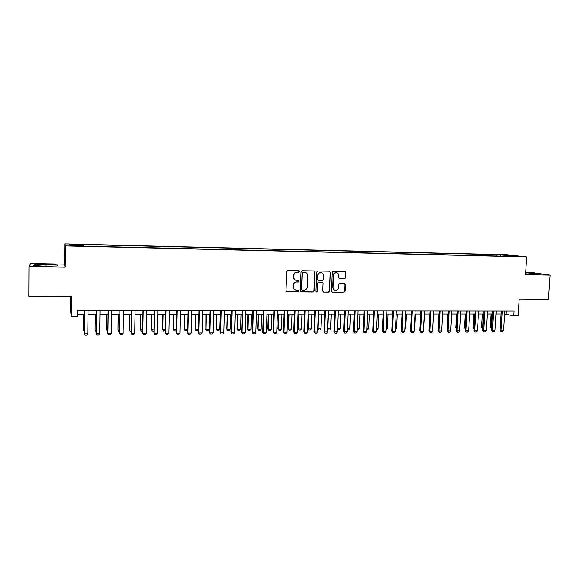 <?xml version="1.0" encoding="UTF-8"?>
<svg xmlns="http://www.w3.org/2000/svg" width="579" height="579" viewBox="0 0 579 579"><rect width="100%" height="100%" fill="white"/><g stroke="black" fill="none" stroke-linecap="round" stroke-linejoin="round"><path stroke-width="0.87" d="M299.343 271.413L298.655 270.661L287.785 270.487L286.721 271.529L286.033 290.658L286.909 291.722L297.867 291.816L298.612 291.085L297.997 290.347L296.18 290.303C294.407 289.934 293.473 288.805 293.387 286.916L293.444 285.324C293.719 283.276 294.849 282.161 296.832 281.98L298.236 281.995L298.974 281.264L298.351 280.518L296.607 280.482C294.791 280.127 293.843 278.984 293.748 277.059L293.806 275.466C294.081 273.411 295.21 272.296 297.201 272.123L298.598 272.144L299.343 271.413M295.833 280.294C294.291 279.773 293.495 278.665 293.444 276.972L293.502 275.38C293.777 273.324 294.906 272.21 296.889 272.036L298.294 272.058L299.032 271.334L298.663 270.661M286.54 291.599L297.563 291.707L298.301 290.976L297.99 290.347M295.348 290.086C293.879 289.536 293.126 288.443 293.09 286.808L293.148 285.223C293.415 283.174 294.545 282.06 296.528 281.879L297.924 281.893L298.663 281.162L298.323 280.511M501.732 254.738L506.43 255.093L501.732 254.738M344.592 278.752L345.62 277.732L345.844 272.477L344.961 271.421L333.258 271.225L332.223 272.26L331.449 291.049L332.295 292.091L344.02 292.192L345.048 291.165L345.316 284.839L344.462 283.797L339.41 283.739L338.382 284.767L338.252 287.908C337.977 289.724 336.971 290.636 335.241 290.651C333.786 290.354 333.034 289.428 332.968 287.857L333.475 275.495C333.736 273.722 334.713 272.803 336.413 272.752C337.912 273.02 338.701 273.961 338.766 275.575L338.679 277.631L339.555 278.68L344.592 278.752L345.258 277.638L345.482 272.391L344.918 271.421M29.095 266.622L65.058 267.209L64.703 264.14L30.528 263.546L29.095 266.622L28.95 296.368L71.535 296.614L71.34 316.423L77.434 316.416L77.499 310.612L514.101 310.952L513.797 315.852L518.118 315.844L519.175 299.205L548.422 299.372L550.05 275.09L529.879 272.202L525.66 272.13M65.058 267.209L65.253 245.937L526.637 256.924L525.5 274.685L550.05 275.09M314.94 271.985L314.035 270.914L302.035 270.719L300.979 271.761L300.269 290.781L301.138 291.838L313.152 291.939L314.202 290.904L314.94 271.985L314.028 270.914M317.741 270.972L329.596 271.167L330.486 272.231L329.719 291.034L328.684 292.069L323.56 292.019L322.706 290.976L323.01 283.341L322.054 282.277L318.703 282.241L317.661 283.276L317.343 291.244L316.547 291.968L315.946 291.23L316.699 272.014L317.741 270.972M73.171 244.57L79.164 244.606L73.171 244.57M65.253 245.937L64.891 243.904L507.19 254.76L526.637 256.924M496.442 256.019L496.521 254.673L82.565 244.541L82.811 245.742M496.521 254.673L517.308 256.186L507.826 255.961L511.518 256.381L83.564 246.147L83.318 245.749L70.016 245.431L69.762 244.599L82.797 244.917M70.826 296.614L70.689 310.974L71.34 316.423M64.703 264.14L64.891 243.904M504.678 313.941L513.797 315.852M77.463 314.144L84.382 314.144M88.044 314.144L96.288 314.136M99.943 314.136L108.085 314.129M111.74 314.129L119.781 314.129M123.436 314.122L131.382 314.122M135.037 314.122L142.89 314.115M146.538 314.115L154.296 314.108M157.944 314.108L165.608 314.1M169.256 314.1L176.827 314.1M180.467 314.093L187.951 314.093M191.591 314.093L198.988 314.086M202.628 314.086L209.931 314.086M213.564 314.079L220.787 314.079M224.42 314.079L231.549 314.071M235.183 314.071L242.232 314.064M245.858 314.064L252.828 314.064M256.454 314.057L263.336 314.057M266.955 314.057L273.758 314.05M277.377 314.05L284.101 314.05M287.72 314.042L294.364 314.042M297.975 314.042L304.54 314.035M308.151 314.035L314.636 314.035M318.247 314.028L324.66 314.028M328.264 314.028L334.597 314.021M338.201 314.021L344.462 314.021M348.059 314.013L354.247 314.013M357.844 314.013L363.959 314.006M367.549 314.006L373.6 314.006M377.19 313.999L383.16 313.999M386.75 313.999L392.656 313.992M396.231 313.992L402.072 313.992M405.647 313.992L411.416 313.984M414.991 313.984L420.694 313.984M424.262 313.977L429.9 313.977M433.468 313.977L439.041 313.97M442.602 313.97L448.11 313.97M451.671 313.963L457.113 313.963M460.667 313.963L466.052 313.956M469.598 313.956L474.918 313.956M478.464 313.956L483.726 313.948M487.265 313.948L492.468 313.948M496 313.948L501.139 313.941M506.147 310.945L505.959 313.941M500.48 256.113L500.024 255.071M70.595 245.445L69.762 244.599M509.368 255.296L509.1 255.99M45.596 266.253L57.509 265.978L57.516 265.052L45.973 264.4L34.147 264.654L33.777 265.58L45.596 266.253M525.551 273.831L534.938 274.316L540.004 274.005L525.623 272.709M34.139 265.602L34.147 264.654M45.958 266.246L45.973 264.4M57.509 265.978L57.516 265.052M533.889 274.258L533.961 273.136M300.776 291.722L312.834 291.83L313.876 290.796L314.614 271.898M303.099 272.217L302.361 272.948L301.731 289.638L302.339 290.376L303.881 290.39C305.857 290.209 306.979 289.095 307.246 287.054L307.681 275.669C307.594 273.729 306.631 272.586 304.793 272.253L302.788 272.13L302.361 272.948M302.064 290.274L301.427 289.529L302.05 272.861M305.176 272.311L304.568 272.239M302.788 272.13L304.257 272.152M323.56 292.019L328.344 291.961L329.371 290.926L330.139 272.144L329.567 271.167M321.801 282.183L318.37 282.139L317.328 283.174L317.343 291.244M316.25 291.859L317.017 291.136M323.328 275.401C323.256 273.78 322.46 272.832 320.94 272.557C319.224 272.608 318.233 273.534 317.972 275.322L317.799 279.708L318.761 280.772L322.112 280.815L323.154 279.773L323.328 275.401M321.193 272.593L320.607 272.47C318.891 272.521 317.907 273.44 317.647 275.228L317.972 275.322M318.349 280.67L317.473 279.614L317.647 275.228M339.229 278.593L344.23 278.658M336.616 272.774L336.059 272.666C334.365 272.716 333.388 273.635 333.128 275.409L333.475 275.495M334.611 290.499L332.621 287.756L333.128 275.409M332.295 292.091L343.665 292.084L344.686 291.056L344.954 284.738L344.425 283.797M83.651 314.144L83.47 330.037L84.194 330.327M83.716 314.144L83.528 330.334L84.187 331.369M88.088 310.619L87.805 333.728L86.864 335.082L85.077 335.096L84.158 333.439L84.425 310.619M87.805 333.728L84.223 333.757L84.491 310.619M96.056 331.564L95.122 330.262L96.078 330.254M95.238 314.136L95.122 330.262L95.325 314.136M107.832 331.485L106.616 330.189L107.853 330.182M106.724 314.129L106.616 330.189L106.847 314.129M119.513 331.405L118.782 331.412L118.015 330.117L119.527 330.11M118.123 314.129L118.015 330.117L118.268 314.129M131.086 331.333L130.072 331.333L129.327 330.044L131.107 330.037M129.421 314.122L129.327 330.044L129.595 314.122M99.986 310.626L99.682 333.642L98.734 334.988L96.961 335.002L96.034 333.352L96.331 310.626M99.682 333.642L96.128 333.663L96.425 310.626M111.79 310.641L111.45 333.547L110.495 334.894L108.736 334.908L107.81 333.265L108.135 310.633M111.45 333.547L107.933 333.576L108.259 310.633M123.493 310.648L123.124 333.461L122.162 334.8L120.418 334.814L119.484 333.178L119.839 310.648M123.124 333.461L119.629 333.49L119.991 310.648M135.095 310.655L134.697 333.374L133.727 334.705L131.998 334.72L131.057 333.091L131.447 310.655M134.697 333.374L131.238 333.403L131.628 310.655M142.572 331.253L141.269 331.26L140.342 329.683L142.593 329.965M140.632 314.115L140.342 329.683M140.827 314.115L140.538 329.979L141.269 331.26M146.603 310.67L146.176 333.287L145.199 334.611L143.483 334.626L142.535 333.005L142.955 310.662M146.176 333.287L142.738 333.316L143.165 310.662M143.483 334.626L142.535 333.005M153.956 331.174L152.371 331.188L151.445 329.617L153.978 329.892M151.749 314.108L151.445 329.617M151.973 314.108L151.662 329.907L152.371 331.188M158.016 310.677L157.553 333.2L156.576 334.524L154.875 334.539L153.92 332.925L154.361 310.67M157.553 333.2L154.152 333.229L154.6 310.67M154.875 334.539L153.92 332.925M165.254 330.804L163.387 331.108L162.453 329.545L165.276 329.82M162.779 314.108L162.453 329.545M163.025 314.108L162.692 329.835L163.387 331.108M169.329 310.684L168.836 333.12L167.859 334.43L166.173 334.445L165.21 332.838L165.681 310.684M168.836 333.12L165.464 333.142L165.941 310.684M166.173 334.445L165.21 332.838M176.457 330.341L175.944 331.029L174.315 331.036L173.374 329.48L176.472 329.748M173.714 314.1L173.374 329.48M173.989 314.1L173.642 329.769L174.315 331.036M180.547 310.691L180.033 333.034L179.041 334.344L177.369 334.358L176.407 332.759L176.906 310.691M180.033 333.034L176.682 333.063L177.196 310.691M177.369 334.358L176.407 332.759M187.574 329.892L186.771 330.956L185.15 330.964L184.202 329.415L187.582 329.683M184.563 314.093L184.202 329.415M184.867 314.093L184.498 329.697L185.15 330.964M191.678 310.699L191.135 332.954L190.136 334.257L188.479 334.271L187.509 332.672L188.037 310.699M191.135 332.954L187.813 332.976L188.349 310.699M188.479 334.271L187.509 332.672M195.333 314.086L195.261 329.632L198.481 329.61L198.872 314.086M198.481 329.61L197.504 330.877L195.905 330.891L194.949 329.35M195.651 314.086L195.261 329.632L195.905 330.891M202.715 310.713L202.143 332.867L201.145 334.17L199.494 334.177L198.517 332.592L199.075 310.706M202.143 332.867L198.85 332.896L199.415 310.706M199.494 334.177L198.517 332.592M206.008 314.086L205.95 329.567L209.135 329.545L209.547 314.086M209.135 329.545L208.158 330.812L206.565 330.819L205.61 329.277M206.356 314.086L205.95 329.567L206.565 330.819M213.658 310.72L213.058 332.787L212.059 334.083L210.423 334.09L209.439 332.512L210.018 310.713M213.058 332.787L209.793 332.809L210.387 310.713M210.423 334.09L209.439 332.512M216.604 314.079L216.184 329.212L216.546 329.494L219.709 329.48L220.136 314.079M219.709 329.48L218.724 330.739L217.147 330.747L216.184 329.212M216.966 314.079L216.546 329.494L217.147 330.747M224.514 310.728L223.892 332.708L222.879 333.996L221.265 334.003L220.273 332.433L220.881 310.728M223.892 332.708L220.65 332.73L221.265 310.728M221.265 334.003L220.273 332.433M227.113 314.071L226.678 329.147L227.062 329.429L230.196 329.415L230.645 314.071M230.196 329.415L229.212 330.667L227.648 330.674L226.678 329.147M227.504 314.071L227.062 329.429L227.648 330.674M237.535 314.071L237.086 329.089L237.491 329.364L240.603 329.35L241.067 314.064M240.603 329.35L239.612 330.595L238.063 330.609L237.086 329.089M237.947 314.071L237.491 329.364L238.063 330.609M247.884 314.064L247.414 329.024L247.841 329.299L250.931 329.285L251.409 314.064M250.931 329.285L249.933 330.529L248.391 330.537L247.414 329.024M248.319 314.064L247.841 329.299L248.391 330.537M258.147 314.057L257.662 328.959L258.111 329.234L261.172 329.219L261.672 314.057M261.172 329.219L260.174 330.457L258.647 330.464L257.662 328.959M258.603 314.057L258.111 329.234L258.647 330.464M268.33 314.057L267.831 328.894L268.294 329.176L271.341 329.154L271.855 314.05M271.341 329.154L270.335 330.385L268.815 330.399L267.831 328.894M268.808 314.057L268.294 329.176L268.815 330.399M278.434 314.05L277.92 328.836L278.405 329.111L281.423 329.089L281.951 314.05M281.423 329.089L280.417 330.32L278.912 330.327L277.92 328.836M278.933 314.05L278.405 329.111L278.912 330.327M288.458 314.042L287.929 328.771L288.436 329.046L291.432 329.024L291.975 314.042M291.432 329.024L290.419 330.254L288.928 330.262L287.929 328.771M288.979 314.042L288.436 329.046L288.928 330.262M298.409 314.042L297.859 328.713L298.388 328.981L301.362 328.966L301.927 314.035M301.362 328.966L300.349 330.182L298.865 330.196L297.859 328.713M298.945 314.042L298.388 328.981L298.865 330.196M308.281 314.035L307.717 328.648L308.267 328.923L311.212 328.901L311.791 314.035M311.212 328.901L310.199 330.117L308.723 330.131L307.717 328.648M308.839 314.035L308.267 328.923L308.723 330.131M317.668 328.669L320.998 328.843L321.591 314.028M320.998 328.843L319.97 330.052L318.515 330.059L317.661 328.836M318.66 314.028L318.066 328.858L318.515 330.059M327.663 328.734L330.703 328.778L331.311 314.021M330.703 328.778L329.675 329.987L328.221 329.994L327.642 329.198M328.402 314.028L327.794 328.8L328.221 329.994M337.579 328.734L340.329 328.72L340.951 314.021M340.329 328.72L339.301 329.921L337.55 329.552M337.564 329.075L337.861 329.929M347.429 328.677L349.89 328.662L350.527 314.013M349.89 328.662L348.855 329.856L347.378 329.842M357.2 328.611L359.378 328.597L360.029 314.013M359.378 328.597L358.343 329.791L357.142 329.798M366.891 328.554L368.794 328.539L369.46 314.006M368.794 328.539L367.752 329.726L366.84 329.733M376.509 328.496L378.138 328.481L378.818 313.999M378.138 328.481L377.095 329.668L376.459 329.668M386.055 328.431L387.416 328.423L388.104 313.999M387.416 328.423L385.998 329.603M395.529 328.373L396.622 328.365L397.324 313.992M396.622 328.365L395.471 329.545M404.931 328.315L405.756 328.307L406.48 313.984M405.756 328.307L404.88 329.285M414.26 328.257L414.832 328.25L415.563 313.984M414.832 328.25L414.224 328.923M423.524 328.199L424.581 313.977M423.835 328.192L423.502 328.561M432.708 328.141L433.533 313.977M438.954 313.97L438.289 327.873M447.777 313.97L447.343 327.895M447.321 328.235L447.017 327.786M456.541 313.963L455.767 327.736L456.332 327.909M456.295 328.503L455.767 327.736M465.241 313.963L464.452 327.678L465.248 327.924M465.198 328.763L464.452 327.678M474.042 328.981L473.079 327.627L474.107 327.88M473.875 313.956L473.079 327.627M474.744 313.956L474.063 328.575M482.835 328.952L481.641 327.576L482.9 327.823M482.452 313.948L481.641 327.576M483.335 313.948L482.72 328.952M491.564 328.894L490.145 327.519L491.629 327.772M490.963 313.948L490.145 327.519M491.861 313.948L491.224 328.894M235.284 310.735L234.633 332.621L233.619 333.909L232.013 333.917L231.021 332.353L231.651 310.735M234.633 332.621L231.419 332.65L232.063 310.735M232.013 333.917L231.021 332.353M245.966 310.742L245.286 332.541L244.273 333.822L242.681 333.837L241.675 332.274L242.333 310.742M245.286 332.541L242.102 332.57L242.767 310.742M242.681 333.837L241.675 332.274M256.555 310.749L255.86 332.462L254.832 333.736L253.255 333.75L252.249 332.194L252.929 310.749M255.86 332.462L252.697 332.491L253.392 310.749M253.255 333.75L252.249 332.194M267.071 310.764L266.347 332.382L265.32 333.656L263.749 333.663L262.736 332.114L263.445 310.757M266.347 332.382L263.206 332.411L263.923 310.757M263.749 333.663L262.736 332.114M277.493 310.771L276.748 332.31L275.713 333.569L274.156 333.584L273.143 332.042L273.874 310.764M276.748 332.31L273.635 332.332L274.374 310.764M274.156 333.584L273.143 332.042M287.835 310.778L287.061 332.23L286.026 333.49L284.484 333.497L283.464 331.962L284.217 310.771M287.061 332.23L283.978 332.252L284.745 310.771M284.484 333.497L283.464 331.962M298.098 310.785L297.302 332.151L296.26 333.403L294.733 333.417L293.705 331.89L294.479 310.785M297.302 332.151L294.241 332.172L295.029 310.785M294.733 333.417L293.705 331.89M308.274 310.793L307.456 332.078L306.414 333.323L304.894 333.338L303.866 331.81L304.663 310.793M307.456 332.078L304.416 332.1L305.227 310.793M304.894 333.338L303.866 331.81M318.37 310.8L317.531 331.999L316.481 333.243L314.976 333.258L313.941 331.738L314.766 310.8M317.531 331.999L314.52 332.02L315.352 310.8M314.976 333.258L313.941 331.738M328.394 310.807L327.533 331.926L326.476 333.164L324.985 333.178L323.943 331.666L324.79 310.807M327.533 331.926L324.537 331.948L325.398 310.807M324.985 333.178L323.943 331.666M338.331 310.814L337.448 331.854L336.392 333.084L334.915 333.099L333.866 331.593L334.734 310.814M337.448 331.854L334.481 331.876L335.357 310.814M334.915 333.099L333.866 331.593M348.196 310.822L347.291 331.774L346.235 333.005L344.766 333.019L343.716 331.521L344.599 310.822M347.291 331.774L344.346 331.796L345.25 310.822M344.766 333.019L343.716 331.521M357.988 310.829L357.062 331.702L355.998 332.925L354.536 332.939L354.138 331.724L353.487 331.449L354.391 310.829M357.062 331.702L354.138 331.724L355.057 310.829M354.536 332.939L353.487 331.449M367.694 310.836L366.753 331.629L365.682 332.853L364.234 332.86L363.851 331.651L363.178 331.376L364.104 310.836M366.753 331.629L363.851 331.651L364.792 310.836M364.234 332.86L363.178 331.376M377.334 310.851L376.364 331.557L375.293 332.773L373.86 332.787L373.491 331.579L372.796 331.304L373.744 310.843M376.364 331.557L373.491 331.579L374.454 310.843M373.86 332.787L372.796 331.304M386.895 310.858L385.911 331.485L384.84 332.701L383.407 332.708L383.052 331.506L382.343 331.231L383.312 310.851M385.911 331.485L383.052 331.506L384.036 310.851M383.407 332.708L382.343 331.231M396.383 310.865L395.377 331.412L394.306 332.621L392.888 332.636L392.548 331.434L391.817 331.159L392.808 310.858M395.377 331.412L392.548 331.434L393.546 310.858M392.888 332.636L391.817 331.159M405.807 310.872L404.779 331.347L403.701 332.549L402.296 332.556L401.971 331.369L401.225 331.094L402.224 310.865M404.779 331.347L401.971 331.369L402.984 310.865M402.296 332.556L401.225 331.094M415.15 310.88L414.108 331.275L413.022 332.469L411.626 332.484L411.314 331.297L410.554 331.022L411.575 310.872M414.108 331.275L411.314 331.297L412.357 310.872M411.626 332.484L410.554 331.022M424.429 310.887L423.365 331.202L422.279 332.397L420.897 332.411L420.593 331.224L419.811 330.956L420.853 310.88M423.365 331.202L420.593 331.224L421.65 310.88M420.897 332.411L419.811 330.956M433.635 310.894L432.549 331.137L431.464 332.324L430.088 332.339L429.806 331.159L429.003 330.884L430.067 310.887M432.549 331.137L429.806 331.159L430.877 310.887M430.088 332.339L429.003 330.884M442.769 310.901L441.668 331.065L440.576 332.252L439.215 332.259L438.94 331.087L438.129 330.819L439.208 310.894M441.668 331.065L438.94 331.087L440.04 310.894M439.215 332.259L438.129 330.819M451.837 310.909L450.723 331L449.63 332.18L448.276 332.187L448.016 331.022L447.183 330.754L448.276 310.901M450.723 331L448.016 331.022L449.123 310.901M448.276 332.187L447.183 330.754M460.841 310.916L459.704 330.935L458.611 332.107L457.265 332.122L457.019 330.949L456.172 330.681L457.287 310.909M459.704 330.935L457.019 330.949L458.148 310.909M457.265 332.122L456.172 330.681M469.779 310.923L468.621 330.862L467.521 332.035L466.189 332.049L465.957 330.884L465.096 330.616L466.225 310.916M468.621 330.862L465.957 330.884L467.101 310.916M466.189 332.049L465.096 330.616M478.645 310.923L477.472 330.797L476.372 331.962L475.048 331.977L474.823 330.819L473.948 330.551L475.098 310.923M477.472 330.797L474.823 330.819L475.989 310.923M475.048 331.977L473.948 330.551M487.446 310.93L486.266 330.732L485.159 331.897L483.841 331.905L483.631 330.754L482.741 330.486L483.906 310.93M486.266 330.732L483.631 330.754L484.811 310.93M483.841 331.905L482.741 330.486M496.189 310.937L494.987 330.667L493.88 331.825L492.57 331.832L492.374 330.689L491.47 330.421L492.649 310.937M494.987 330.667L492.374 330.689L493.569 310.937M492.57 331.832L491.47 330.421M504.859 310.945L503.643 330.602L502.536 331.753L501.24 331.767L501.052 330.623L500.133 330.363L501.327 310.945M503.643 330.602L501.052 330.623L502.268 310.945M501.24 331.767L500.133 330.363M344.954 284.738L345.316 284.839M344.686 291.056L345.048 291.165M345.482 272.391L345.844 272.477M345.258 277.638L345.62 277.732"/></g></svg>
